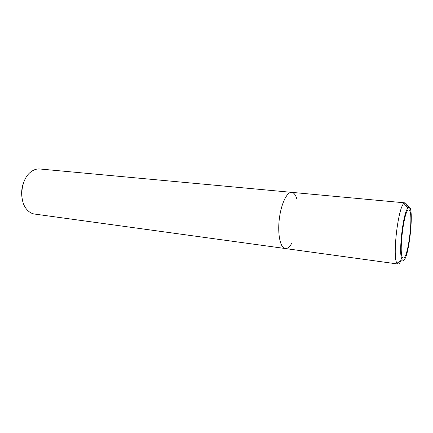 <?xml version="1.0" encoding="UTF-8"?>
<svg xmlns="http://www.w3.org/2000/svg" width="433" height="433" viewBox="0 0 433 433"><rect width="100%" height="100%" fill="white"/><g stroke="black" fill="none" stroke-linecap="round" stroke-linejoin="round"><path stroke-width="0.65" d="M23.626 182.558C21.818 187.283 21.255 192.16 21.942 197.172M296.876 199.018C295.631 194.866 293.92 192.647 291.728 192.355L39.82 168.984C36.81 168.729 33.909 169.649 31.095 171.744C21.033 178.683 18.538 200.36 26.759 209.404C29.033 212.083 31.652 213.642 34.629 214.07L285.634 248.574C287.718 248.537 289.769 246.756 291.788 243.222M285.271 248.542C280.432 248.077 277.466 234.643 279.253 219.401C280.968 204.16 286.906 191.727 291.728 192.355C286.906 191.727 280.968 204.16 279.253 219.401C277.466 234.643 280.432 248.077 285.271 248.542L398.23 264.06C399.118 263.946 400.07 262.728 401.088 260.39M403.383 258.019C408.449 258.642 413.975 209.61 408.801 209.945C403.892 207.954 398.035 258.869 403.269 258.014L403.383 258.019C408.449 258.642 413.975 209.61 408.801 209.945C403.892 207.954 398.035 258.869 403.269 258.014L403.383 258.019M403.101 260.444C409.309 260.72 415.085 200.208 408.038 208.046C403.118 211.851 398.171 254.869 402.095 259.692L403.101 260.444M407.22 207.131C406.717 204.414 406.002 202.996 405.066 202.871L403.892 203.445C398.003 207.613 392.222 257.835 397.012 263.226L398.03 264.054M405.358 202.947L409.266 207.564L408.985 209.989M291.739 192.355L405.072 202.871M403.892 203.445L408.038 208.04M397.012 263.226L402.095 259.692"/></g></svg>

